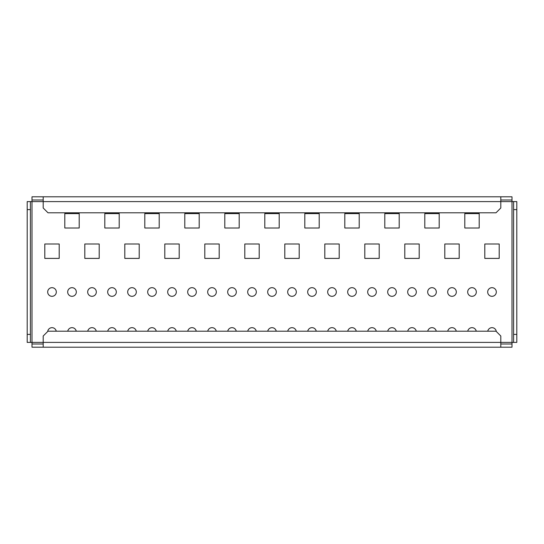<?xml version="1.0" encoding="UTF-8"?>
<svg xmlns="http://www.w3.org/2000/svg" width="544" height="544" viewBox="0 0 544 544"><rect width="100%" height="100%" fill="white"/><g stroke="black" fill="none" stroke-linecap="round" stroke-linejoin="round"><path stroke-width="0.82" d="M67.68 291.999A4.318 4.318 0 0 1 71.998 287.681A4.318 4.318 0 0 1 76.323 291.999A4.318 4.318 0 0 1 71.998 296.317A4.318 4.318 0 0 1 67.68 291.999M67.755 331.201A4.318 4.318 0 0 1 76.248 331.201M47.709 331.486A4.318 4.318 0 0 1 56.243 331.201M47.682 291.999A4.318 4.318 0 0 1 52 287.681A4.318 4.318 0 0 1 56.318 291.999A4.318 4.318 0 0 1 52 296.317A4.318 4.318 0 0 1 47.682 291.999M87.754 331.201A4.318 4.318 0 0 1 96.247 331.201M107.753 331.201A4.318 4.318 0 0 1 116.246 331.201M127.752 331.201A4.318 4.318 0 0 1 136.245 331.201M147.757 331.201A4.318 4.318 0 0 1 156.244 331.201M167.756 331.201A4.318 4.318 0 0 1 176.242 331.201M187.755 331.201A4.318 4.318 0 0 1 196.248 331.201M207.754 331.201A4.318 4.318 0 0 1 216.247 331.201M227.752 331.201A4.318 4.318 0 0 1 236.246 331.201M247.758 331.201A4.318 4.318 0 0 1 256.244 331.201M267.757 331.201A4.318 4.318 0 0 1 276.243 331.201M287.756 331.201A4.318 4.318 0 0 1 296.242 331.201M307.754 331.201A4.318 4.318 0 0 1 316.248 331.201M327.753 331.201A4.318 4.318 0 0 1 336.246 331.201M347.752 331.201A4.318 4.318 0 0 1 356.245 331.201M367.758 331.201A4.318 4.318 0 0 1 376.244 331.201M387.756 331.201A4.318 4.318 0 0 1 396.243 331.201M407.755 331.201A4.318 4.318 0 0 1 416.248 331.201M427.754 331.201A4.318 4.318 0 0 1 436.247 331.201M447.753 331.201A4.318 4.318 0 0 1 456.246 331.201M467.752 331.201A4.318 4.318 0 0 1 476.245 331.201M487.757 331.201A4.318 4.318 0 0 1 496.291 331.486M87.679 291.999A4.318 4.318 0 0 1 91.997 287.681A4.318 4.318 0 0 1 96.322 291.999A4.318 4.318 0 0 1 91.997 296.317A4.318 4.318 0 0 1 87.679 291.999M107.678 291.999A4.318 4.318 0 0 1 112.003 287.681A4.318 4.318 0 0 1 116.321 291.999A4.318 4.318 0 0 1 112.003 296.317A4.318 4.318 0 0 1 107.678 291.999M127.677 291.999A4.318 4.318 0 0 1 132.002 287.681A4.318 4.318 0 0 1 136.32 291.999A4.318 4.318 0 0 1 132.002 296.317A4.318 4.318 0 0 1 127.677 291.999M147.682 291.999A4.318 4.318 0 0 1 152 287.681A4.318 4.318 0 0 1 156.318 291.999A4.318 4.318 0 0 1 152 296.317A4.318 4.318 0 0 1 147.682 291.999M167.681 291.999A4.318 4.318 0 0 1 171.999 287.681A4.318 4.318 0 0 1 176.317 291.999A4.318 4.318 0 0 1 171.999 296.317A4.318 4.318 0 0 1 167.681 291.999M187.68 291.999A4.318 4.318 0 0 1 191.998 287.681A4.318 4.318 0 0 1 196.323 291.999A4.318 4.318 0 0 1 191.998 296.317A4.318 4.318 0 0 1 187.68 291.999M207.679 291.999A4.318 4.318 0 0 1 211.997 287.681A4.318 4.318 0 0 1 216.322 291.999A4.318 4.318 0 0 1 211.997 296.317A4.318 4.318 0 0 1 207.679 291.999M227.678 291.999A4.318 4.318 0 0 1 232.002 287.681A4.318 4.318 0 0 1 236.32 291.999A4.318 4.318 0 0 1 232.002 296.317A4.318 4.318 0 0 1 227.678 291.999M247.683 291.999A4.318 4.318 0 0 1 252.001 287.681A4.318 4.318 0 0 1 256.319 291.999A4.318 4.318 0 0 1 252.001 296.317A4.318 4.318 0 0 1 247.683 291.999M267.682 291.999A4.318 4.318 0 0 1 272 287.681A4.318 4.318 0 0 1 276.318 291.999A4.318 4.318 0 0 1 272 296.317A4.318 4.318 0 0 1 267.682 291.999M287.681 291.999A4.318 4.318 0 0 1 291.999 287.681A4.318 4.318 0 0 1 296.317 291.999A4.318 4.318 0 0 1 291.999 296.317A4.318 4.318 0 0 1 287.681 291.999M307.68 291.999A4.318 4.318 0 0 1 311.998 287.681A4.318 4.318 0 0 1 316.322 291.999A4.318 4.318 0 0 1 311.998 296.317A4.318 4.318 0 0 1 307.68 291.999M327.678 291.999A4.318 4.318 0 0 1 332.003 287.681A4.318 4.318 0 0 1 336.321 291.999A4.318 4.318 0 0 1 332.003 296.317A4.318 4.318 0 0 1 327.678 291.999M347.677 291.999A4.318 4.318 0 0 1 352.002 287.681A4.318 4.318 0 0 1 356.32 291.999A4.318 4.318 0 0 1 352.002 296.317A4.318 4.318 0 0 1 347.677 291.999M367.683 291.999A4.318 4.318 0 0 1 372.001 287.681A4.318 4.318 0 0 1 376.319 291.999A4.318 4.318 0 0 1 372.001 296.317A4.318 4.318 0 0 1 367.683 291.999M387.682 291.999A4.318 4.318 0 0 1 392 287.681A4.318 4.318 0 0 1 396.318 291.999A4.318 4.318 0 0 1 392 296.317A4.318 4.318 0 0 1 387.682 291.999M407.68 291.999A4.318 4.318 0 0 1 411.998 287.681A4.318 4.318 0 0 1 416.323 291.999A4.318 4.318 0 0 1 411.998 296.317A4.318 4.318 0 0 1 407.68 291.999M427.679 291.999A4.318 4.318 0 0 1 431.997 287.681A4.318 4.318 0 0 1 436.322 291.999A4.318 4.318 0 0 1 431.997 296.317A4.318 4.318 0 0 1 427.679 291.999M447.678 291.999A4.318 4.318 0 0 1 452.003 287.681A4.318 4.318 0 0 1 456.321 291.999A4.318 4.318 0 0 1 452.003 296.317A4.318 4.318 0 0 1 447.678 291.999M467.677 291.999A4.318 4.318 0 0 1 472.002 287.681A4.318 4.318 0 0 1 476.32 291.999A4.318 4.318 0 0 1 472.002 296.317A4.318 4.318 0 0 1 467.677 291.999M487.682 291.999A4.318 4.318 0 0 1 492 287.681A4.318 4.318 0 0 1 496.318 291.999A4.318 4.318 0 0 1 492 296.317A4.318 4.318 0 0 1 487.682 291.999M479.203 227.997L464.8 227.997L464.8 213.602L479.203 213.602L479.203 227.997M439.198 227.997L424.803 227.997L424.803 213.602L439.198 213.602L439.198 227.997M399.201 227.997L384.798 227.997L384.798 213.602L399.201 213.602L399.201 227.997M359.203 227.997L344.801 227.997L344.801 213.602L359.203 213.602L359.203 227.997M319.199 227.997L304.803 227.997L304.803 213.602L319.199 213.602L319.199 227.997M279.201 227.997L264.799 227.997L264.799 213.602L279.201 213.602L279.201 227.997M239.197 227.997L224.801 227.997L224.801 213.602L239.197 213.602L239.197 227.997M199.199 227.997L184.797 227.997L184.797 213.602L199.199 213.602L199.199 227.997M159.202 227.997L144.799 227.997L144.799 213.602L159.202 213.602L159.202 227.997M499.202 258.4L484.799 258.4L484.799 243.998L499.202 243.998L499.202 258.4M459.197 258.4L444.802 258.4L444.802 243.998L459.197 243.998L459.197 258.4M419.2 258.4L404.797 258.4L404.797 243.998L419.2 243.998L419.2 258.4M379.202 258.4L364.8 258.4L364.8 243.998L379.202 243.998L379.202 258.4M339.198 258.4L324.802 258.4L324.802 243.998L339.198 243.998L339.198 258.4M299.2 258.4L284.798 258.4L284.798 243.998L299.2 243.998L299.2 258.4M259.202 258.4L244.8 258.4L244.8 243.998L259.202 243.998L259.202 258.4M219.198 258.4L204.802 258.4L204.802 243.998L219.198 243.998L219.198 258.4M179.2 258.4L164.798 258.4L164.798 243.998L179.2 243.998L179.2 258.4M139.203 258.4L124.8 258.4L124.8 243.998L139.203 243.998L139.203 258.4M43.2 196.799L32.001 196.799L32.001 201.6L43.2 201.6L43.2 196.799L511.999 196.799L511.999 200.002L500.8 200.002M513.597 201.6L516.8 201.6L516.8 209.603L513.597 209.603L513.597 201.6L43.2 201.6L43.2 207.998L48.001 212.799L495.999 212.799L500.8 207.998L500.8 196.799M500.8 347.201L511.999 347.201L511.999 342.4L500.8 342.4L500.8 347.201L32.001 347.201L32.001 343.998L43.2 343.998M30.403 342.4L27.2 342.4L27.2 334.397L30.403 334.397L30.403 342.4L500.8 342.4L500.8 336.002L495.999 331.201L48.001 331.201L43.2 336.002L43.2 347.201M32.001 200.002L43.2 200.002M511.999 343.998L500.8 343.998M119.197 213.602L119.197 227.997L104.802 227.997L104.802 213.602L119.197 213.602M79.2 213.602L79.2 227.997L64.797 227.997L64.797 213.602L79.2 213.602M99.198 243.998L99.198 258.4L84.803 258.4L84.803 243.998L99.198 243.998M59.201 243.998L59.201 258.4L44.798 258.4L44.798 243.998L59.201 243.998M27.2 334.397L27.2 201.6L32.001 201.6L32.001 343.998M516.8 209.603L516.8 342.4L511.999 342.4L511.999 200.002M513.597 209.603L513.597 334.397L516.8 334.397M513.597 342.4L513.597 334.397M30.403 201.6L30.403 209.603L27.2 209.603M30.403 334.397L30.403 209.603"/></g></svg>
